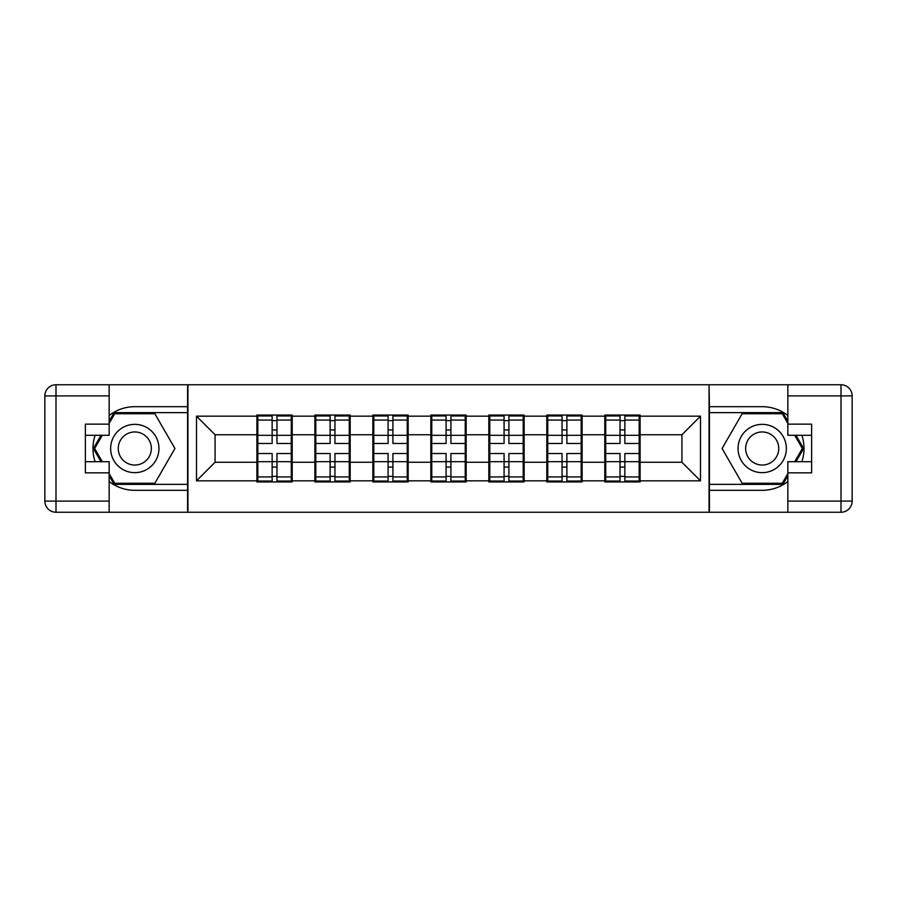<?xml version="1.0" encoding="UTF-8"?>
<svg xmlns="http://www.w3.org/2000/svg" width="897" height="897" viewBox="0 0 897 897"><rect width="100%" height="100%" fill="white"/><g stroke="black" fill="none" stroke-linecap="round" stroke-linejoin="round"><path stroke-width="1.35" d="M109.154 481.521A41.811 41.811 0 0 0 134.797 490.311L187.574 490.311L187.574 512.243L709.426 512.243L709.426 490.311L762.203 490.311A41.811 41.811 0 0 0 787.846 481.521M640.099 445.708L639.18 445.708M605.722 445.708L604.791 445.708M604.791 451.292L605.722 451.292M639.18 451.292L640.099 451.292M582.119 445.708L581.189 445.708M547.742 445.708L546.811 445.708M546.811 451.292L547.742 451.292M581.189 451.292L582.119 451.292M524.14 445.708L523.209 445.708M489.762 445.708L488.831 445.708M488.831 451.292L489.762 451.292M523.209 451.292L524.14 451.292M466.16 445.708L465.229 445.708M431.771 445.708L430.84 445.708M430.84 451.292L431.771 451.292M465.229 451.292L466.16 451.292M408.169 445.708L407.238 445.708M373.791 445.708L372.86 445.708M372.86 451.292L373.791 451.292M407.238 451.292L408.169 451.292M350.189 445.708L349.258 445.708M315.811 445.708L314.881 445.708M314.881 451.292L315.811 451.292M349.258 451.292L350.189 451.292M787.846 415.479A41.811 41.811 0 0 0 762.203 406.689L709.426 406.689L709.056 384.757L709.056 512.243M709.056 384.757L187.574 384.757L187.574 406.689L134.797 406.689A41.811 41.811 0 0 0 109.154 415.479M187.944 512.243L187.944 384.757M681.922 462.258L681.922 434.742L640.099 434.742L640.099 462.258L681.922 462.258L700.501 480.837L700.501 416.163L640.099 416.163L640.099 415.053L604.791 415.053L604.791 434.742L582.119 434.742L582.119 462.258L604.791 462.258L604.791 434.742M700.501 480.837L640.099 480.837L640.099 481.947L604.791 481.947L604.791 480.837L582.119 480.837L582.119 481.947L546.811 481.947L546.811 480.837L524.14 480.837L524.14 481.947L488.831 481.947L488.831 480.837L466.16 480.837L466.16 481.947L430.84 481.947L430.84 480.837L408.169 480.837L408.169 481.947L372.86 481.947L372.86 480.837L350.189 480.837L350.189 481.947L314.881 481.947L314.881 480.837L292.209 480.837L292.209 481.947L256.901 481.947L256.901 480.837L196.499 480.837L196.499 416.163L256.901 416.163L256.901 434.742L215.078 434.742L215.078 462.258L256.901 462.258L256.901 434.742M604.791 416.163L582.119 416.163L582.119 415.053L546.811 415.053L546.811 416.163L524.14 416.163L524.14 415.053L488.831 415.053L488.831 416.163L466.16 416.163L466.16 415.053L430.84 415.053L430.84 416.163L408.169 416.163L408.169 415.053L372.86 415.053L372.86 416.163L350.189 416.163L350.189 415.053L314.881 415.053L314.881 416.163L292.209 416.163L292.209 415.053L256.901 415.053L256.901 416.163M604.791 462.258L604.791 480.837M582.119 462.258L582.119 480.837M582.119 416.163L582.119 434.742M524.14 462.258L546.811 462.258L546.811 434.742L524.14 434.742L524.14 480.837M546.811 462.258L546.811 480.837M546.811 416.163L546.811 434.742M524.14 416.163L524.14 434.742M466.16 462.258L488.831 462.258L488.831 434.742L466.16 434.742L466.16 480.837M488.831 462.258L488.831 480.837M488.831 416.163L488.831 434.742M466.16 416.163L466.16 434.742M408.169 462.258L430.84 462.258L430.84 434.742L408.169 434.742L408.169 480.837M430.84 462.258L430.84 480.837M430.84 416.163L430.84 434.742M408.169 416.163L408.169 434.742M350.189 462.258L372.86 462.258L372.86 434.742L350.189 434.742L350.189 480.837M372.86 462.258L372.86 480.837M372.86 416.163L372.86 434.742M350.189 416.163L350.189 434.742M292.209 462.258L314.881 462.258L314.881 434.742L292.209 434.742L292.209 480.837M314.881 462.258L314.881 480.837M314.881 416.163L314.881 434.742M292.209 416.163L292.209 434.742M292.209 445.708L291.278 445.708M257.82 445.708L256.901 445.708M256.901 451.292L257.82 451.292M291.278 451.292L292.209 451.292M256.901 462.258L256.901 480.837M215.078 462.258L196.499 480.837M196.499 416.163L215.078 434.742M640.099 462.258L640.099 480.837M640.099 416.163L640.099 434.742M700.501 416.163L681.922 434.742M291.278 453.523L291.278 481.027L276.971 481.027L276.971 453.523L291.278 453.523L291.278 415.973L276.971 415.973L276.971 420.065L291.278 420.065M257.82 435.325L272.139 435.325L272.139 415.973L257.82 415.973L257.82 453.523L272.139 453.523L272.139 481.027L257.82 481.027L257.82 476.935L272.139 476.935M272.139 429.943L276.971 429.943M276.971 420.626L272.139 420.626M272.139 435.359L276.971 435.359M272.139 435.325L272.139 443.477L257.82 443.477M257.82 420.065L272.139 420.065M272.139 461.641L276.971 461.641M272.139 476.374L276.971 476.374M272.139 467.057L276.971 467.057M257.82 453.523L257.82 476.935M276.971 476.935L291.278 476.935M276.971 420.065L276.971 443.477L291.278 443.477M349.258 453.523L349.258 481.027L334.951 481.027L334.951 453.523L349.258 453.523L349.258 415.973L334.951 415.973L334.951 420.065L349.258 420.065M315.811 435.325L330.118 435.325L330.118 415.973L315.811 415.973L315.811 453.523L330.118 453.523L330.118 481.027L315.811 481.027L315.811 476.935L330.118 476.935M330.118 429.943L334.951 429.943M334.951 420.626L330.118 420.626M330.118 435.359L334.951 435.359M330.118 435.325L330.118 443.477L315.811 443.477M315.811 420.065L330.118 420.065M330.118 461.641L334.951 461.641M330.118 476.374L334.951 476.374M330.118 467.057L334.951 467.057M315.811 453.523L315.811 476.935M334.951 476.935L349.258 476.935M334.951 420.065L334.951 443.477L349.258 443.477M407.238 453.523L407.238 481.027L392.931 481.027L392.931 453.523L407.238 453.523L407.238 415.973L392.931 415.973L392.931 420.065L407.238 420.065M373.791 435.325L388.098 435.325L388.098 415.973L373.791 415.973L373.791 453.523L388.098 453.523L388.098 481.027L373.791 481.027L373.791 476.935L388.098 476.935M388.098 429.943L392.931 429.943M392.931 420.626L388.098 420.626M388.098 435.359L392.931 435.359M388.098 435.325L388.098 443.477L373.791 443.477M373.791 420.065L388.098 420.065M388.098 461.641L392.931 461.641M388.098 476.374L392.931 476.374M388.098 467.057L392.931 467.057M373.791 453.523L373.791 476.935M392.931 476.935L407.238 476.935M392.931 420.065L392.931 443.477L407.238 443.477M465.229 453.523L465.229 481.027L450.911 481.027L450.911 453.523L465.229 453.523L465.229 415.973L450.911 415.973L450.911 420.065L465.229 420.065M431.771 435.325L446.089 435.325L446.089 415.973L431.771 415.973L431.771 453.523L446.089 453.523L446.089 481.027L431.771 481.027L431.771 476.935L446.089 476.935M446.089 429.943L450.911 429.943M450.911 420.626L446.089 420.626M446.089 435.359L450.911 435.359M446.089 435.325L446.089 443.477L431.771 443.477M431.771 420.065L446.089 420.065M446.089 461.641L450.911 461.641M446.089 476.374L450.911 476.374M446.089 467.057L450.911 467.057M431.771 453.523L431.771 476.935M450.911 476.935L465.229 476.935M450.911 420.065L450.911 443.477L465.229 443.477M523.209 453.523L523.209 481.027L508.902 481.027L508.902 453.523L523.209 453.523L523.209 415.973L508.902 415.973L508.902 420.065L523.209 420.065M489.762 435.325L504.069 435.325L504.069 415.973L489.762 415.973L489.762 453.523L504.069 453.523L504.069 481.027L489.762 481.027L489.762 476.935L504.069 476.935M504.069 429.943L508.902 429.943M508.902 420.626L504.069 420.626M504.069 435.359L508.902 435.359M504.069 435.325L504.069 443.477L489.762 443.477M489.762 420.065L504.069 420.065M504.069 461.641L508.902 461.641M504.069 476.374L508.902 476.374M504.069 467.057L508.902 467.057M489.762 453.523L489.762 476.935M508.902 476.935L523.209 476.935M508.902 420.065L508.902 443.477L523.209 443.477M581.189 453.523L581.189 481.027L566.882 481.027L566.882 453.523L581.189 453.523L581.189 415.973L566.882 415.973L566.882 420.065L581.189 420.065M547.742 435.325L562.049 435.325L562.049 415.973L547.742 415.973L547.742 453.523L562.049 453.523L562.049 481.027L547.742 481.027L547.742 476.935L562.049 476.935M562.049 429.943L566.882 429.943M566.882 420.626L562.049 420.626M562.049 435.359L566.882 435.359M562.049 435.325L562.049 443.477L547.742 443.477M547.742 420.065L562.049 420.065M562.049 461.641L566.882 461.641M562.049 476.374L566.882 476.374M562.049 467.057L566.882 467.057M547.742 453.523L547.742 476.935M566.882 476.935L581.189 476.935M566.882 420.065L566.882 443.477L581.189 443.477M122.721 469.423A24.163 24.163 0 0 0 155.719 460.576A24.163 24.163 0 0 0 146.873 427.577A24.163 24.163 0 0 0 113.874 436.424A24.163 24.163 0 0 0 122.721 469.423M126.533 462.83A16.538 16.538 0 0 0 149.126 456.775A16.538 16.538 0 0 0 143.072 434.17A16.538 16.538 0 0 0 120.478 440.225A16.538 16.538 0 0 0 126.533 462.83M109.154 423.418L114.738 413.752L154.867 413.752L174.926 448.5L154.867 483.248L114.738 483.248L109.154 473.582M102.292 461.697L94.667 448.5L102.292 435.303M750.127 469.423A24.163 24.163 0 0 0 783.126 460.576A24.163 24.163 0 0 0 774.279 427.577A24.163 24.163 0 0 0 741.281 436.424A24.163 24.163 0 0 0 750.127 469.423M753.928 462.83A16.538 16.538 0 0 0 776.522 456.775A16.538 16.538 0 0 0 770.467 434.17A16.538 16.538 0 0 0 747.874 440.225A16.538 16.538 0 0 0 753.928 462.83M787.846 473.582L782.262 483.248L742.133 483.248L722.074 448.5L742.133 413.752L782.262 413.752L787.846 423.418M794.708 435.303L802.333 448.5L794.708 461.697M95.116 435.303A41.811 41.811 0 0 0 95.116 461.697M187.574 384.757L109.154 384.757L109.154 435.303L85.361 435.303M187.574 512.243L55.995 512.243A11.145 11.145 0 0 1 44.85 501.098L44.85 395.902A11.145 11.145 0 0 1 55.995 384.757L109.154 384.757M187.574 490.311L187.574 406.689M85.361 461.697L109.154 461.697L109.154 512.243M109.154 424.158L85.361 424.158L85.361 472.842L109.154 472.842M187.574 412.631L114.087 412.631L109.154 421.186M109.154 475.814L114.087 484.369L187.574 484.369M101.002 435.303L93.378 448.5L101.002 461.697M801.884 461.697A41.811 41.811 0 0 0 801.884 435.303M709.426 512.243L787.846 512.243L787.846 461.697L811.639 461.697M709.426 384.757L841.005 384.757A11.145 11.145 0 0 1 852.15 395.902L852.15 501.098A11.145 11.145 0 0 1 841.005 512.243L787.846 512.243M709.426 406.689L709.426 490.311M811.639 435.303L787.846 435.303L787.846 384.757M787.846 472.842L811.639 472.842L811.639 424.158L787.846 424.158M709.426 484.369L782.913 484.369L787.846 475.814M787.846 421.186L782.913 412.631L709.426 412.631M795.998 461.697L803.622 448.5L795.998 435.303M639.18 453.523L639.18 481.027L624.861 481.027L624.861 453.523L639.18 453.523L639.18 415.973L624.861 415.973L624.861 420.065L639.18 420.065M605.722 435.325L620.029 435.325L620.029 415.973L605.722 415.973L605.722 453.523L620.029 453.523L620.029 481.027L605.722 481.027L605.722 476.935L620.029 476.935M620.029 429.943L624.861 429.943M624.861 420.626L620.029 420.626M620.029 435.359L624.861 435.359M620.029 435.325L620.029 443.477L605.722 443.477M605.722 420.065L620.029 420.065M620.029 461.641L624.861 461.641M620.029 476.374L624.861 476.374M620.029 467.057L624.861 467.057M605.722 453.523L605.722 476.935M624.861 476.935L639.18 476.935M624.861 420.065L624.861 443.477L639.18 443.477M257.82 461.675L272.139 461.675M276.971 461.675L291.278 461.675M276.971 435.325L291.278 435.325M315.811 461.675L330.118 461.675M334.951 461.675L349.258 461.675M334.951 435.325L349.258 435.325M373.791 461.675L388.098 461.675M392.931 461.675L407.238 461.675M392.931 435.325L407.238 435.325M431.771 461.675L446.089 461.675M450.911 461.675L465.229 461.675M450.911 435.325L465.229 435.325M489.762 461.675L504.069 461.675M508.902 461.675L523.209 461.675M508.902 435.325L523.209 435.325M547.742 461.675L562.049 461.675M566.882 461.675L581.189 461.675M566.882 435.325L581.189 435.325M109.154 395.902L55.995 395.902L55.995 501.098L109.154 501.098M44.85 395.902L55.995 395.902L55.995 384.757M55.995 512.243L55.995 501.098L44.85 501.098M787.846 501.098L841.005 501.098L841.005 395.902L787.846 395.902M852.15 501.098L841.005 501.098L841.005 512.243M841.005 384.757L841.005 395.902L852.15 395.902M605.722 461.675L620.029 461.675M624.861 461.675L639.18 461.675M624.861 435.325L639.18 435.325"/></g></svg>
